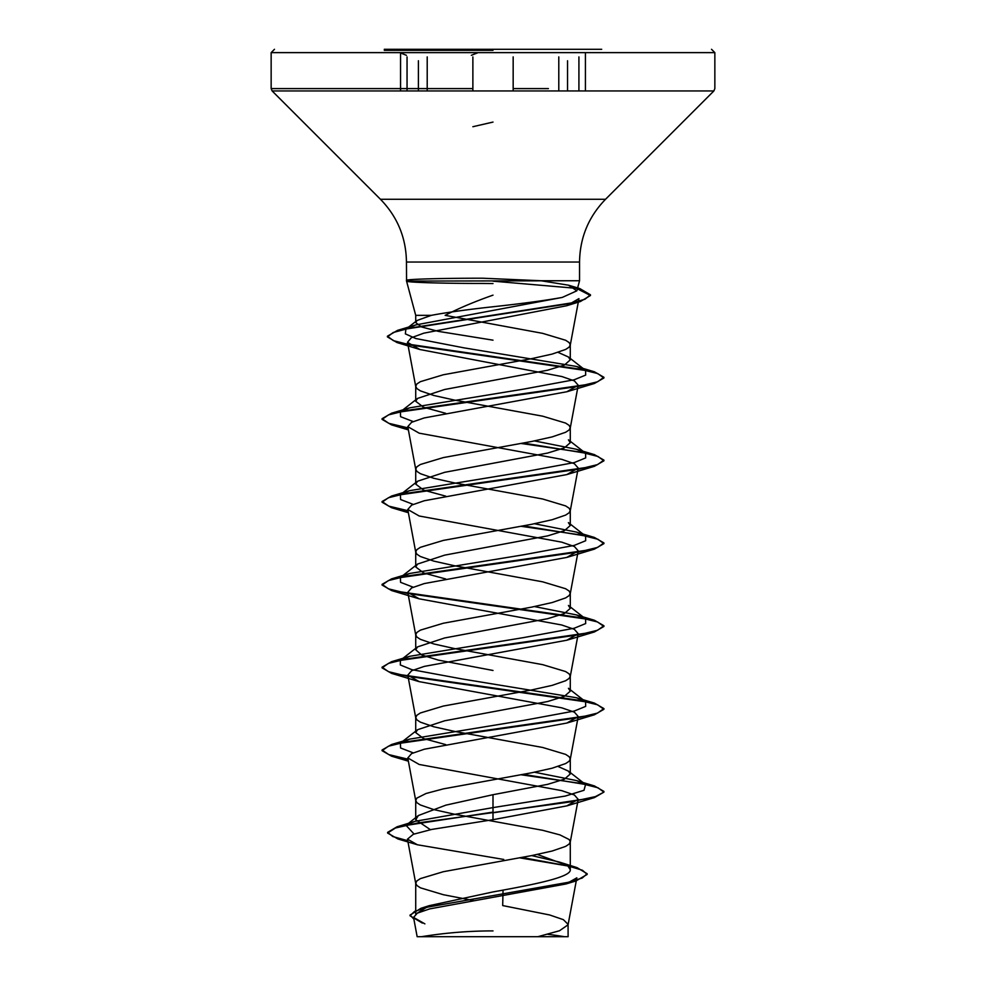 <?xml version="1.0" encoding="UTF-8"?>
<svg xmlns="http://www.w3.org/2000/svg" width="986" height="986" viewBox="0 0 986 986"><rect width="100%" height="100%" fill="white"/><g stroke="black" fill="none" stroke-linecap="round" stroke-linejoin="round"><path stroke-width="1.48" d="M493 50.335L384.293 50.335L493 50.335M384.293 49.3L601.707 49.3M471.357 55.302L478.136 52.628L714.85 52.628L571.313 52.628M493 930.907A443.7 443.7 0 0 0 421.515 936.7L564.485 936.7A443.7 443.7 0 0 0 547.883 934.309M493 295.147C474.5 301.667 458.552 308.396 445.142 315.347L542.67 333.354L565.619 340.256L569.107 342.549L570.278 344.853L569.107 347.158L565.619 349.451L552.197 354.06L531.639 358.657L443.33 374.766L420.381 381.668L416.893 383.961L415.722 386.265L416.893 388.57L420.381 390.863L433.803 395.472L454.361 400.07L542.67 416.178L565.619 423.08L569.107 425.373L570.278 427.677L569.107 429.982L565.619 432.275L552.197 436.884L531.639 441.481L443.33 457.59L420.381 464.492L416.893 466.785L415.722 469.089L416.893 471.394L420.381 473.687L433.803 478.296L454.361 482.893L542.67 499.002L565.619 505.904L569.107 508.197L570.278 510.501L569.107 512.806L565.619 515.099L552.197 519.708L531.639 524.305L443.33 540.414L420.381 547.316L416.893 549.609L415.722 551.913L416.893 554.218L420.381 556.511L433.803 561.12L454.361 565.717L542.67 581.826L565.619 588.728L569.107 591.021L570.278 593.325L569.107 595.63L565.619 597.923L552.197 602.532L531.639 607.13L443.33 623.238L420.381 630.14L416.893 632.433L415.722 634.737L416.893 637.042L420.381 639.335L433.803 643.944L454.361 648.542L542.67 664.65L565.619 671.552L569.107 673.845L570.278 676.149L569.107 678.454L565.619 680.747L552.197 685.356L531.639 689.953L443.33 706.062L420.381 712.964L416.893 715.257L415.722 717.562L416.893 719.866L420.381 722.159L433.803 726.768L454.361 731.365L542.67 747.474L565.619 754.376L569.107 756.669L570.278 758.973L569.107 761.278L565.619 763.571L552.197 768.18L531.639 772.777L443.33 788.886L426.075 793.483L416.893 798.081L415.722 800.385L416.893 802.69L420.381 804.983L433.803 809.592L454.361 814.189L542.67 830.298L559.925 834.895L569.107 839.493L570.278 841.797L569.107 844.102L565.619 846.395L552.197 851.004L531.639 855.601L443.33 871.71L420.381 878.612L416.893 880.905L415.722 883.209L416.893 885.514L420.381 887.807L443.33 894.709L473.379 900.526M493 340.17L438.376 331.37L421.601 326.97L415.722 322.582L417.066 320.487L431.313 315.347L415.722 315.347L431.313 315.347C446.757 312.426 467.327 309.567 493 306.757C522.124 303.602 545.209 300.496 562.266 297.427L576.835 290.821L568.503 285.188L540.932 280.739L579.546 280.739L406.552 281.084C405.382 282.316 440.323 283.475 482.77 283.45L493 283.549M406.454 280.739L406.454 280.381C405.406 279.235 440.298 278.188 482.684 278.212L540.932 280.739M445.709 413.319L423.61 407.292L415.722 401.29L417.571 398.406L444.624 389.495L547.661 370.218L564.399 365.054L570.278 359.878L568.429 356.994L558.064 352.359M415.722 883.209L415.722 914.145L429.181 905.678L493 891.936C534.289 884.516 571.251 877.17 570.278 869.726L567.628 865.548L537.333 854.443M430.414 829.694L415.722 819.711L418.372 815.533L445.918 805.131L493 794.704L547.674 784.338L564.399 779.174L570.278 773.998L568.429 771.114L558.064 766.479M445.709 744.603L423.635 738.6L415.722 732.586L417.559 729.702L444.674 720.778L547.624 701.527L564.325 696.35L570.278 691.174L568.429 688.29L585.573 701.699L576.391 697.731L462.397 679.009L411.791 669.654L400.328 664.971L400.427 660.287L409.609 656.319L523.591 637.597L574.209 628.242L585.672 623.559L585.573 618.875L576.403 614.907L534.461 606.563M493 670.468L438.363 660.115L421.601 654.938L415.722 649.762L417.571 646.878L444.624 637.967L547.661 618.69L564.399 613.526L570.278 608.35L568.429 605.466L585.573 618.875M445.721 578.967L423.623 572.952L415.722 566.938L417.571 564.054L444.649 555.143L547.637 535.879L564.386 530.702L570.278 525.526L568.392 522.629M445.709 496.143L423.635 490.128L415.722 484.114L417.559 481.23L444.661 472.319L547.624 453.055L564.337 447.878L570.278 442.702L568.429 439.818L585.561 453.227L576.391 449.259L534.461 440.915M523.665 936.7L537.875 936.7L559.506 930.747L568.072 924.794L576.835 877.823L565.89 883.998L429.625 908.907L417.337 913.147L413.553 917.411L424.88 923.87M568.072 924.794L568.109 936.7L417.152 936.7L413.553 917.411M568.109 924.363L563.376 919.667L549.658 914.971L502.687 905.567L503.045 890.087M493 794.704L493 807.608L414.946 821.35L406.01 825.307L414.046 834.02M531.725 855.589L559.099 861.998L568.589 866.312L570.278 869.726L570.278 841.797M568.429 771.114L585.561 784.523L584.008 790.291L565.274 796.072L493 807.608L493 812.119L397.075 826.786L387.621 832.369L392.822 836.547L407.76 840.713M521.902 857.45L577.007 867.606L587.163 873.744L582.171 878.058L567.887 882.384L420.911 908.316L410.04 915.082L413.873 919.112M570.241 345.273L578.942 298.622L566.568 305.771L423.77 333.182L411.298 337.754L407.489 342.327L419.913 349.512L561.958 376.566L574.431 380.904L578.227 385.243L566.827 391.75L424.239 417.928L411.593 422.291L407.773 426.655L419.149 433.162L561.749 459.34L574.357 463.691L578.227 468.067L566.827 474.586L424.263 500.752L411.643 505.103L407.785 509.479L419.198 515.998L561.724 542.152L574.419 546.527L578.227 550.878L566.802 557.41L424.251 583.576L411.593 587.939L407.785 592.303L419.149 598.81L561.724 624.988L574.37 629.339L578.203 633.715L566.814 640.222L424.263 666.4L411.618 670.751L407.797 675.127L419.198 681.634L561.724 707.812L574.419 712.175L578.227 716.526L566.839 723.046L424.288 749.224L411.593 753.587L407.81 757.951L419.161 764.458L561.712 790.636L574.394 794.987L578.178 799.363L566.802 805.882L493 819.686L493 812.809L594.41 797.6L603.925 792.103L595.47 796.589L571.424 801.766L417.817 822.94L395.398 828.006L387.621 833.059L397.937 838.975L407.896 841.428M519.77 857.845L568.811 866.139L582.504 870.281L587.163 874.434L575.923 880.966L427.85 907.071L414.576 911.421L410.04 915.772L422.365 923.093M493 819.686L431.671 829.436L413.307 834.292L407.464 839.16L417.398 844.768L503.76 859.459M437.611 90.946L272.124 90.946L380.46 199.283L605.54 199.283L380.46 199.283C397.432 216.76 406.096 237.675 406.454 262.029L493 262.029L406.454 262.029L406.552 281.084M585.561 784.523L576.391 780.555L534.461 772.211M413.146 752.836L400.562 747.98L400.439 743.111L409.621 739.143L523.615 720.421L574.222 711.054L585.672 706.383L585.573 701.699M413.159 587.2L400.562 582.332L400.427 577.463L409.597 573.495L523.578 554.773L574.209 545.418L585.672 540.735L585.573 536.051L576.391 532.083L534.461 523.739M413.159 504.376L400.575 499.508L400.427 494.639L409.609 490.671L523.603 471.949L574.222 462.582L585.672 457.911L585.561 453.227M413.159 421.552L400.562 416.684L400.439 411.815L409.621 407.847L523.615 389.125L574.222 379.758L585.672 375.087L585.573 370.403L576.391 366.435L463.827 347.824L415.784 338.518L405.369 333.872L405.862 329.213L415.796 324.924L562.266 297.427M603.925 791.413L594.398 785.916L523.344 774.355M408.007 759.195L388.767 754.598L382.075 750.001L391.602 744.492L579.164 717.562L597.553 713.075L603.925 708.589L594.385 703.08L406.824 676.149L388.447 671.663L382.075 667.177L391.615 661.668L579.189 634.737L597.553 630.251L603.925 625.765L594.398 620.256L406.811 593.325L388.435 588.839L382.075 584.353L391.602 578.856L579.189 551.913L597.565 547.427L603.925 542.941L594.41 537.444L523.344 525.883M408.007 510.723L388.755 506.126L382.075 501.529L391.59 496.032L579.164 469.089L597.553 464.603L603.925 460.117L594.398 454.62L523.344 443.059M408.007 427.899L388.767 423.302L382.075 418.705L391.602 413.196L579.164 386.265L597.553 381.779L603.925 377.293L594.385 371.784L410.842 345.1L393.402 340.651L387.412 336.201L397.592 330.347L568.885 303.7L584.944 299.263L590.466 294.814L579.768 288.553L568.515 285.188M603.925 792.103L597.997 787.777L580.816 783.439L521.101 774.774M408.13 759.91L391.59 756.188L382.075 750.691L388.435 746.205L406.811 741.718L594.398 714.776L603.925 709.279L597.565 704.793L579.189 700.307L391.602 673.376L382.075 667.867L388.447 663.381L406.811 658.894L594.385 631.964L603.925 626.455L597.553 621.969L579.176 617.482L391.602 590.552L382.075 585.043L388.447 580.557L406.836 576.058L594.398 549.128L603.925 543.631L597.984 539.293L580.803 534.967L521.101 526.302M408.13 511.438L391.602 507.716L382.075 502.219L388.447 497.733L406.824 493.234L594.41 466.304L603.925 460.807L597.997 456.481L580.816 452.143L521.101 443.478M408.13 428.614L391.59 424.892L382.075 419.395L388.435 414.909L406.811 410.422L594.398 383.48L603.925 377.983L597.713 373.558L579.78 369.121L396.976 342.524L387.412 336.892L393.266 332.479L410.053 328.055L580.384 301.531L590.466 295.504L576.391 288.331L493 281.158M472.873 126.713L493 122.079M578.918 90.946L578.918 56.905L578.918 90.946M437.611 88.592L271.15 88.592L272.124 90.946L513.164 90.946L513.164 56.892M427.209 90.946L427.209 56.905M507.913 52.628L271.15 52.628L274.478 49.3M513.164 88.592L548.426 88.592M472.873 56.905L472.873 90.946L713.876 90.946L548.426 90.946M493 262.029L579.546 262.029L493 262.029M414.662 52.628L271.15 52.628L271.15 88.592L472.873 88.592M407.045 90.946L407.045 56.892L407.045 90.946M558.791 90.946L558.791 56.892M585.425 90.946L585.425 53.638M576.847 290.833L579.546 280.739L579.546 262.029C579.904 237.675 588.568 216.76 605.54 199.283L713.876 90.946L714.85 88.592L714.85 52.628L711.522 49.3M415.722 322.582L415.722 315.347L406.552 281.109M570.278 359.878L570.278 344.853M570.278 773.998L570.278 758.973M570.278 691.174L570.278 676.149M570.278 608.35L570.278 593.325M570.278 525.526L570.278 510.501M570.278 442.702L570.278 427.677M415.722 819.711L415.722 800.385M415.722 732.586L415.722 717.562M415.722 649.762L415.722 634.737M415.722 566.938L415.722 551.913M415.722 484.114L415.722 469.089M415.722 401.29L415.722 386.265M429.181 905.678L420.911 908.316M414.946 821.35L397.075 826.786M559.099 861.998L577.007 867.606M387.621 832.369L387.621 833.059M587.163 873.744L587.163 874.434M410.04 915.082L410.04 915.772M397.937 838.975L417.398 844.768M575.923 880.966L565.902 883.998M407.489 342.327L415.759 386.685M578.227 385.243L570.241 428.097M407.773 426.655L415.759 469.509M578.227 468.067L570.241 510.921M407.773 509.479L415.759 552.333M578.227 550.891L570.241 593.745M407.773 592.303L415.759 635.157M578.227 633.715L570.241 676.569M407.773 675.127L415.759 717.981M578.227 716.539L570.241 759.393M407.773 757.951L415.759 800.805M578.227 799.363L570.241 842.217M407.464 839.16L415.759 883.629M576.391 780.555L594.398 785.916M409.621 739.143L391.602 744.492M576.391 697.731L594.385 703.08M409.609 656.319L391.615 661.668M576.403 614.907L594.398 620.256M409.597 573.495L391.602 578.856M576.391 532.083L594.41 537.444M409.609 490.671L391.59 496.032M576.391 449.259L594.398 454.62M409.621 407.847L391.602 413.196M576.391 366.435L594.385 371.784M415.796 324.924L397.592 330.347M400.439 743.111L417.571 729.702M400.427 660.287L417.571 646.878M400.427 577.463L417.571 564.054M585.573 536.051L568.404 522.617M400.427 494.639L417.571 481.23M400.439 411.815L417.571 398.393M585.573 370.403L568.429 356.994M405.862 329.213L417.066 320.487M566.568 305.771L580.384 301.531M419.9 349.512L396.976 342.524M566.839 391.762L594.398 383.48M408.364 429.884L391.59 424.892M566.827 474.586L594.41 466.304M408.364 512.708L391.602 507.716M566.814 557.423L594.398 549.128M419.149 598.822L391.602 590.552M566.814 640.234L594.385 631.964M419.186 681.659L391.602 673.376M566.839 723.058L594.398 714.776M408.364 761.18L391.59 756.188M566.814 805.895L594.41 797.6M382.075 750.691L382.075 750.001M603.925 709.279L603.925 708.589M382.075 667.867L382.075 667.177M603.925 626.455L603.925 625.765M382.075 585.043L382.075 584.353M603.925 543.631L603.925 542.941M382.075 502.219L382.075 501.529M603.925 460.807L603.925 460.117M382.075 419.395L382.075 418.705M603.925 377.983L603.925 377.293M387.412 336.892L387.412 336.201M590.466 295.504L590.466 294.814M418.372 815.533L406.01 825.307M568.589 866.312L567.628 865.548M567.542 90.946L567.542 60.762M400.55 90.946L400.55 53.638M418.397 90.946L418.397 60.75M714.85 53.084L714.85 53.897M392.909 49.3L391.565 49.3M399.786 52.628L406.417 55.315"/></g></svg>
